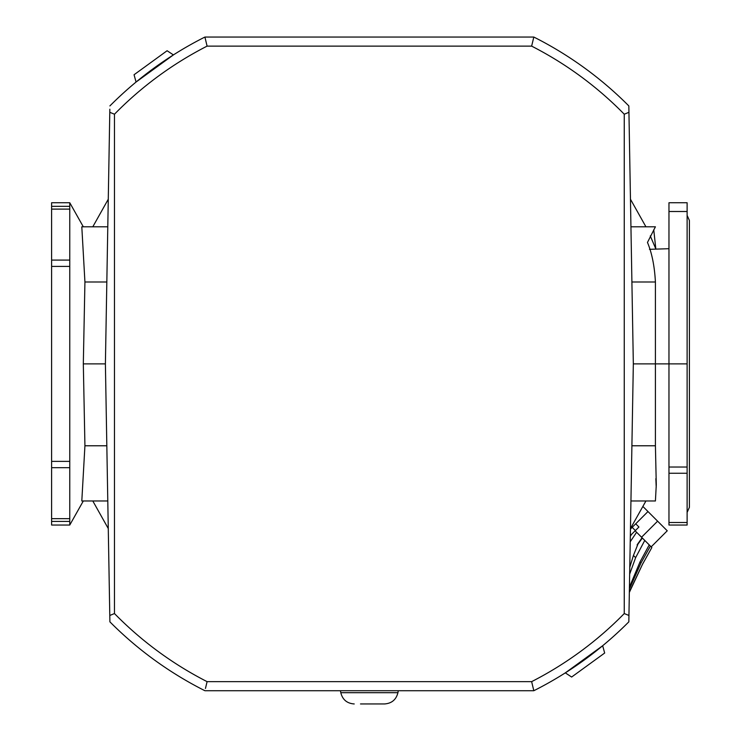 <?xml version="1.0" encoding="UTF-8"?>
<svg xmlns="http://www.w3.org/2000/svg" width="741" height="741" viewBox="0 0 741 741"><rect width="100%" height="100%" fill="white"/><g stroke="black" fill="none" stroke-linecap="round" stroke-linejoin="round"><path stroke-width="1.11" d="M83.316 500.981L69.765 525.036L69.765 202.738L83.316 226.802L107.788 226.802L81.806 226.802L84.928 281.997L83.316 363.887L84.928 445.776L81.806 500.981L107.788 500.981M633.333 363.887L628.942 112.308L624.255 114.216L624.255 613.557L628.942 615.465L633.333 363.887L668.966 363.887L668.966 202.738L687.12 202.738L687.12 525.036L668.966 525.036L668.966 522.488L687.12 522.488M630.943 226.802L655.415 226.802L647.467 242.446C651.913 252.95 654.562 266.139 655.415 281.997L655.415 445.776L656.285 484.734L655.415 500.981L630.943 500.981M656.211 487.282L655.85 478.658M687.12 363.887L668.966 363.887L668.966 522.488M108.269 199.227L92.801 226.802M92.801 500.981L108.269 528.546M630.461 199.227L645.93 226.802M650.274 235.925L655.915 249.115M645.93 500.981L630.461 528.546M649.477 249.319L668.966 248.707M687.12 215.362L689.389 220.447L689.389 507.335L689.389 220.438M655.85 249.115L653.747 229.747M69.765 202.738L51.611 202.738L51.611 525.036L69.765 525.036M628.942 615.465L628.831 621.847A365.878 365.878 0 0 1 533.816 690.723L204.914 690.723A365.878 365.878 0 0 1 109.9 621.847L109.788 615.465L114.475 613.557L114.475 114.216L109.788 112.308L105.398 363.887L83.316 363.887M628.887 618.559L628.831 621.847A365.878 365.878 0 0 1 533.816 690.723L531.64 681.646L207.091 681.646L205.461 688.454M109.788 112.308L109.844 109.214M565.318 672.865L602.665 645.735L604.675 653.025L571.635 677.033L565.318 672.865M533.27 39.319L533.816 37.05L204.914 37.05L207.091 46.127L531.64 46.127L533.816 37.05A365.878 365.878 0 0 1 628.831 105.926L628.942 112.308M167.096 50.74L134.056 74.748L136.066 82.038L173.413 54.908L167.096 50.74M105.398 363.887L109.788 615.465M109.9 105.926A365.878 365.878 0 0 1 204.914 37.05M651.191 546.849L667.243 530.797L643.058 506.622M630.452 529.074L647.977 511.54M630.322 536.289L631.601 534.344M635.139 530.797L641.502 537.16L636.602 532.26L630.23 541.773M637.955 544.089L642.373 538.031A45.396 38.495 -45 0 0 637.084 544.959L637.955 544.089L633.435 555.454L629.785 567.263M629.674 588.345L640.984 563.003L639.983 562.002L629.943 585.881M639.983 562.002L649.236 544.894L642.558 538.216M629.341 592.411L642.428 564.447L629.35 591.929M642.401 564.42L651.848 547.516L650.403 546.061L640.984 563.003M629.665 574.145L635.63 557.649L633.435 555.454M641.502 537.16L642.373 538.031M632.175 527.351L635.38 530.556L638.918 527.018L635.713 523.804M635.38 530.556L630.332 535.604M637.084 544.959L642.067 537.725M642.428 564.447L651.848 547.516M650.403 546.061L649.236 544.894M644.763 540.421L635.63 557.649M340.452 690.723L340.795 692.696L397.936 692.696C396.176 699.68 391.702 703.431 384.523 703.95L360.506 703.95M354.217 703.95L354.207 703.95C347.02 703.431 342.555 699.68 340.795 692.696C342.555 699.68 347.02 703.431 354.207 703.95M106.824 445.776L84.928 445.776M631.906 445.776L655.415 445.776M631.906 281.997L655.415 281.997M668.966 211.5L687.12 211.5M668.966 473.249L687.12 473.249M668.966 467.034L687.12 467.034M69.765 521.432L51.611 521.432M69.765 518.663L51.611 518.663M69.765 467.682L51.611 467.682M69.765 461.374L51.611 461.374M69.765 266.399L51.611 266.399M69.765 260.091L51.611 260.091M69.765 209.11L51.611 209.11M69.765 206.341L51.611 206.341M106.824 281.997L84.928 281.997M533.816 37.05A365.878 365.878 0 0 1 628.831 105.926M624.255 613.557A356.801 356.801 0 0 1 531.64 681.646M204.914 690.723A365.878 365.878 0 0 1 109.9 621.847M114.475 114.216A356.801 356.801 0 0 1 207.091 46.127M207.091 681.646A356.801 356.801 0 0 1 114.475 613.557M531.64 46.127A356.801 356.801 0 0 1 624.255 114.216M657.61 521.173L641.558 537.216M687.12 512.411L689.389 507.335M397.936 692.696L398.278 690.723"/></g></svg>
